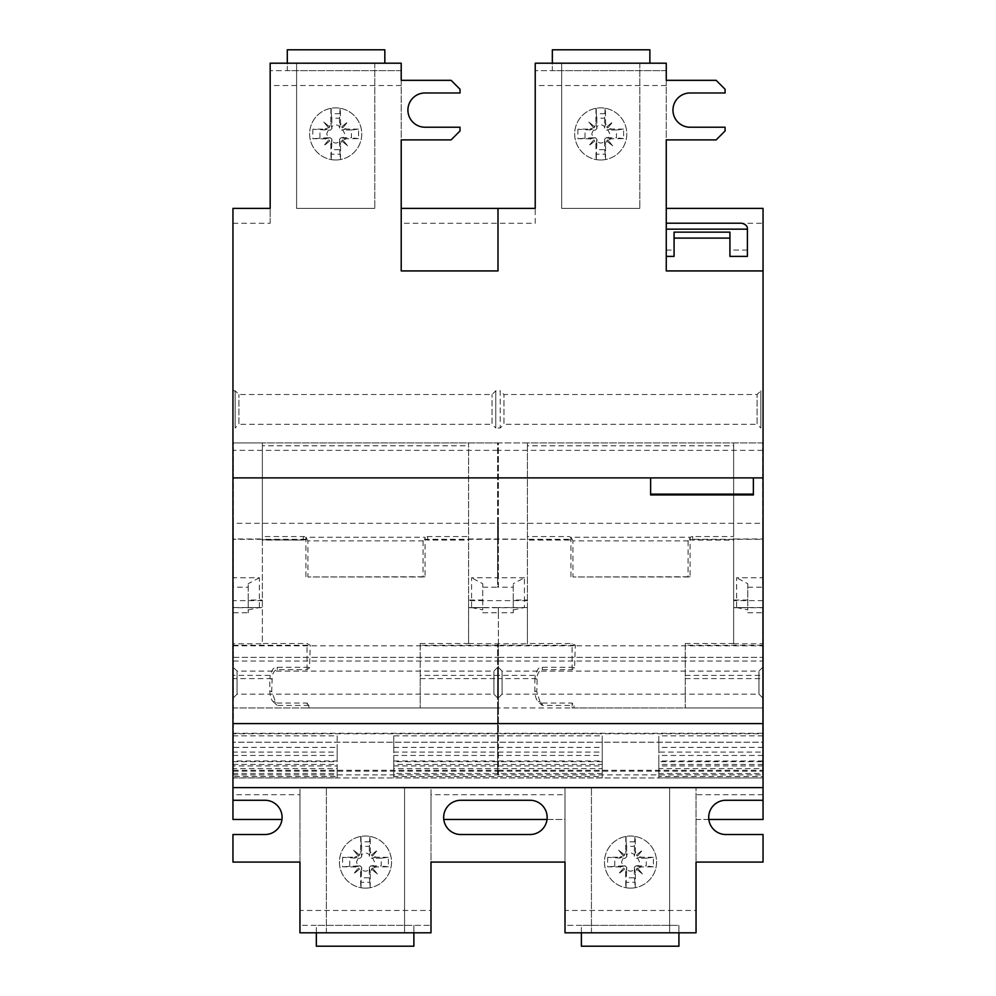 <?xml version="1.0" encoding="UTF-8"?>
<svg xmlns="http://www.w3.org/2000/svg" width="996" height="996" viewBox="0 0 996 996"><rect width="100%" height="100%" fill="white"/><g stroke="black" fill="none" stroke-linecap="round" stroke-linejoin="round"><path stroke-width="0.75" stroke-dasharray="4.98 3.74" d="M232.952 223.278L270.177 223.278L270.177 208.388L232.952 208.388L232.952 539.297L306.519 539.297A3.249 3.249 0 0 0 303.307 536.533L262.359 536.533L262.359 445.797L468.593 445.797L468.593 442.909L468.593 607.709L527.407 607.709L527.407 643.852L527.407 536.533L568.355 536.533A3.249 3.249 0 0 1 571.567 539.297L424.433 539.297A3.249 3.249 0 0 1 427.645 536.533L468.593 536.533L468.593 445.797M232.952 742.207L232.952 723.594L232.952 742.207L763.048 742.207L763.048 723.594L763.048 742.207L232.952 742.207M232.952 800.274L232.952 787.612L232.952 800.274L264.961 800.274A17.119 17.119 0 0 1 282.092 817.392A17.119 17.119 0 0 1 264.961 834.524L232.952 834.524L232.952 862.075L299.958 862.075L299.958 787.612L299.958 819.447L299.958 794.708L232.952 794.708L232.952 765.924L337.183 765.924L337.183 777.851L337.183 776.494L232.952 776.494L232.952 760.994L337.183 760.994L337.183 773.469L337.183 768.613L232.952 768.613L232.952 747.386L337.183 747.386L337.183 761.654L337.183 752.067L232.952 752.067L232.952 675.388L272.269 675.388C273.738 671.503 275.406 669.586 277.249 669.648L307.029 669.648L309.532 667.855L310.266 645.271L307.029 643.528L262.359 643.528L262.359 607.709L232.952 607.709L232.952 675.388M281.968 819.447L232.952 819.447L232.952 794.708M232.952 776.494L232.952 765.924M232.952 768.613L232.952 760.994M232.952 752.067L232.952 747.386M306.519 539.297L303.307 540.069L262.359 540.069L262.359 600.638L232.952 600.638L232.952 607.709M232.952 600.638L232.952 539.297M232.952 428.019L232.952 390.793L232.952 428.019L235.181 428.019L235.181 390.793L235.181 428.019L238.903 424.296L238.903 394.516L238.903 424.296L492.049 424.296L492.049 394.516L492.049 424.296L495.771 428.019L495.771 390.793L500.229 390.793L500.229 428.019L495.771 428.019L495.771 390.793L492.049 394.516L238.903 394.516L235.181 390.793L232.952 390.793M270.177 223.278L270.177 63.196L401.214 63.196L401.214 70.641L270.177 70.641L287.296 70.641L287.296 49.8L384.83 49.8L384.83 63.196M666.262 80.327L666.262 139.888L716.149 139.888L725.076 130.949L725.076 127.227L690.091 127.227A17.119 17.119 0 0 1 672.96 110.108A17.119 17.119 0 0 1 690.091 92.977L725.076 92.977L725.076 89.254L716.149 80.327L666.262 80.327L666.262 223.278L763.048 223.278L763.048 442.909L232.952 442.909L763.048 442.909L763.048 539.297L689.481 539.297A3.249 3.249 0 0 1 692.693 536.533L733.641 536.533L733.641 442.909L733.641 607.709L763.048 607.709L763.048 539.297M401.214 80.327L401.214 139.888L451.101 139.888L460.028 130.949L460.028 127.227L425.043 127.227A17.119 17.119 0 0 1 407.912 110.108A17.119 17.119 0 0 1 425.043 92.977L460.028 92.977L460.028 89.254L451.101 80.327L401.214 80.327L401.214 223.278L535.226 223.278L535.226 63.196L666.262 63.196L666.262 70.641L535.226 70.641L552.344 70.641L552.344 49.8L649.878 49.8L649.878 63.196M600.737 159.983A26.058 26.058 0 0 1 574.68 133.925A26.058 26.058 0 0 1 600.737 107.867A26.058 26.058 0 0 1 626.808 133.925A26.058 26.058 0 0 1 596.355 159.621L596.106 159.572A26.058 26.058 0 0 1 595.994 108.303L596.255 108.265A26.058 26.058 0 0 1 605.132 108.24L605.381 108.29A26.058 26.058 0 0 1 605.493 159.559L605.232 159.597A26.058 26.058 0 0 1 600.737 159.983M335.689 159.983A26.058 26.058 0 0 1 309.632 133.925A26.058 26.058 0 0 1 335.689 107.867A26.058 26.058 0 0 1 361.747 133.925A26.058 26.058 0 0 1 331.307 159.621L331.058 159.572A26.058 26.058 0 0 1 330.946 108.303L331.207 108.265A26.058 26.058 0 0 1 340.084 108.24L340.333 108.29A26.058 26.058 0 0 1 340.445 159.559L340.184 159.597A26.058 26.058 0 0 1 335.689 159.983M527.407 536.533L527.407 445.797L733.641 445.797M527.407 445.797L527.407 442.909L762.675 442.909L762.675 538.998L733.641 538.985L733.641 536.533M527.407 538.936L527.407 442.909L498.374 442.909L498.374 523.311L762.675 523.311L762.675 442.909L498.374 442.909L498.374 538.998L568.355 539.77L568.355 536.533M527.407 607.709L527.407 540.069L568.355 540.069L571.567 539.297M570.372 539.77L568.355 540.069M424.433 539.297L427.645 540.069L468.593 540.069M540.753 702.242L542.297 705.442L542.297 703.039L539.907 701.383L536.757 691.598L537.317 675.388C538.786 671.491 540.455 669.586 542.297 669.648L572.078 669.648L574.58 667.855L575.315 645.271L572.078 643.528L527.407 643.528M575.315 645.271L420.2 645.271L420.2 643.528L468.593 643.528L468.593 607.709M536.757 678.986A3.723 2.627 0.5 0 0 534.852 678.6L498.374 678.6L498.374 643.852L527.407 643.852M536.757 679.148A3.723 2.627 -0 0 0 534.852 678.774L534.852 678.6C536.197 670.358 538.674 666.573 542.297 667.258L572.078 667.258L572.078 669.648M574.58 667.855A3.723 2.353 0 0 0 572.078 667.258L572.078 643.528M420.2 645.271L420.2 675.388L537.317 675.388M542.297 703.039L572.078 703.039L573.982 705.815A3.723 2.627 0 0 0 572.078 705.442L572.078 703.039M232.952 707.957L420.2 707.957L420.2 675.388M420.2 643.528L420.2 707.957L573.982 707.957L573.982 705.815M498.374 678.6L498.374 707.957L763.048 707.957L763.048 645.271L685.248 645.271L685.248 643.528L685.248 707.957L572.078 707.957L572.078 705.442L542.297 705.442L538.313 701.757C536.309 699.939 535.163 696.428 534.852 691.236L534.852 678.774M763.048 707.957L763.048 733.268L232.952 733.268M468.593 643.528L497.627 643.852L497.627 707.957L307.029 707.957L307.029 703.039L277.249 703.039L275.705 702.242L271.709 691.598L272.269 675.388M307.029 703.039L308.934 705.815L308.934 707.957L233.325 707.957L233.325 733.766L497.627 733.766L497.627 707.957M468.593 600.04L468.593 538.973L497.627 538.998L497.627 587.192L482.736 587.192L482.736 600.04L468.593 600.04L468.593 643.852M425.628 539.77L427.645 540.069M468.593 536.533L468.593 538.985M262.359 445.797L262.359 442.909L497.627 442.909L497.627 538.998M262.359 540.069L262.359 536.533M262.359 538.936L262.359 442.909L233.325 442.909L233.325 523.311L497.627 523.311L497.627 442.909L233.325 442.909L233.325 538.998L262.359 538.961L262.359 643.528M305.324 539.77L303.307 539.77L303.307 536.533M262.359 600.638L262.359 607.709M232.952 645.271L310.266 645.271M271.709 678.986A3.723 2.627 0.5 0 0 269.804 678.6L233.325 678.6L233.325 643.852L262.359 643.852M271.709 679.148A3.723 2.627 -0 0 0 269.804 678.774L269.804 678.6C271.111 670.395 273.601 666.623 277.249 667.258L307.029 667.258L307.029 669.648M309.532 667.855A3.723 2.353 0 0 0 307.029 667.258L307.029 643.528M233.325 678.6L233.325 707.957M274.859 701.383A3.723 2.191 -43.4 0 0 273.265 701.757C271.261 699.914 270.103 696.403 269.804 691.236L269.804 678.774M308.934 705.815A3.723 2.627 0 0 0 307.029 705.442L277.249 705.442L275.705 702.242M271.709 691.598A3.723 2.627 0 0 0 269.804 691.236M233.325 643.852L233.325 774.888L497.627 774.888L497.627 643.852M497.627 774.888L497.627 733.766M497.627 668.129L497.627 697.91L497.627 668.129M233.325 774.888L233.325 733.766M233.325 668.129L233.325 697.91L233.325 668.129M233.325 657.323L497.627 657.323L233.325 657.323M497.627 523.311L497.627 577.755L471.569 577.755L471.569 607.56L497.627 607.56M233.325 607.56L259.383 607.56L259.383 577.755L233.325 577.755L233.325 523.311M305.909 576.759L305.909 537.267L425.043 537.267L425.043 576.759L307.938 576.983L307.876 540.878L423.076 540.878L425.043 537.267M471.569 607.56L482.736 609.901L482.736 583.718L471.569 577.755M482.736 600.04L482.736 609.901M482.736 583.718L482.736 587.192M482.736 612.777L497.627 612.777M248.216 600.04L248.216 583.718L248.216 612.777L248.216 600.04L262.359 600.04M233.325 538.998L233.325 587.192L248.216 587.192M259.383 577.755L248.216 583.718M248.216 609.901L259.383 607.56M233.325 612.777L248.216 612.777M233.325 587.192L233.325 577.755M497.627 577.755L497.627 587.192M307.876 540.878L305.909 537.267M423.076 540.878L423.014 576.983L307.938 576.983M423.014 576.983L425.043 576.759M237.048 671.665L237.048 694.175L237.048 671.665M493.904 671.665L493.904 694.175L493.904 671.665M232.952 777.851L337.183 777.851M232.952 773.469L337.183 773.469M232.952 761.654L337.183 761.654M232.952 787.612L763.048 787.612L763.048 800.274L725.823 800.274A17.119 17.119 0 0 0 708.704 817.392A17.119 17.119 0 0 0 725.823 834.524L763.048 834.524L763.048 862.075L696.042 862.075L696.042 787.612L696.042 819.447L763.048 819.447L763.048 777.938L232.952 777.938L763.048 777.938L658.817 777.851L658.817 776.494L763.048 776.494L763.048 773.469L658.817 773.469L658.817 768.613L763.048 768.613L763.048 761.654L658.817 761.654L658.817 752.067L763.048 752.067L763.048 733.268M602.231 777.851L393.769 777.851L393.769 776.494L602.231 776.494L602.231 777.851L602.231 764.418L602.231 776.494M602.231 773.469L393.769 773.469L393.769 768.613L602.231 768.613L602.231 773.469L602.231 755.466L602.231 768.613M602.231 761.654L393.769 761.654L393.769 752.067L602.231 752.067L602.231 761.654L602.231 735.87L602.231 752.067M678.923 932.804L678.923 925.359L565.006 925.359L565.006 932.804L696.042 932.804L696.042 910.469L565.006 910.469L565.006 794.708L430.994 794.708L430.994 910.469L299.958 910.469L299.958 794.708M696.042 910.469L696.042 794.708L696.042 819.447L708.816 819.447M630.53 888.133A26.058 26.058 0 0 1 604.46 862.075A26.058 26.058 0 0 1 630.53 836.018A26.058 26.058 0 0 1 656.588 862.075A26.058 26.058 0 0 1 626.086 887.747L625.837 887.697A26.058 26.058 0 0 1 625.837 836.441L626.086 836.391A26.058 26.058 0 0 1 634.962 836.391L635.224 836.441A26.058 26.058 0 0 1 635.224 887.697L634.962 887.747A26.058 26.058 0 0 1 630.53 888.133M365.47 888.133A26.058 26.058 0 0 1 339.412 862.075A26.058 26.058 0 0 1 365.47 836.018A26.058 26.058 0 0 1 391.54 862.075A26.058 26.058 0 0 1 361.038 887.747L360.776 887.697A26.058 26.058 0 0 1 360.776 836.441L361.038 836.391A26.058 26.058 0 0 1 369.914 836.391L370.163 836.441A26.058 26.058 0 0 1 370.163 887.697L369.914 887.747A26.058 26.058 0 0 1 365.47 888.133M443.768 819.447L565.006 819.447L565.006 787.612L565.006 862.075L430.994 862.075L430.994 787.612L565.006 787.612L430.994 787.612L430.994 819.447L430.994 794.708M547.016 819.447L565.006 819.447L565.006 794.708M530.009 800.274L460.775 800.274A17.119 17.119 0 0 0 443.656 817.392A17.119 17.119 0 0 0 460.775 834.524L530.009 834.524A17.119 17.119 0 0 0 547.14 817.392A17.119 17.119 0 0 0 530.009 800.274M232.952 723.594L763.048 723.594M232.952 477.893L763.048 477.893M650.625 477.893L753.374 477.893L650.625 477.893L650.625 494.116L753.374 494.116L753.374 477.893M498 270.924L498 208.388M401.214 270.924L401.214 223.278M535.226 223.278L535.226 208.388L401.214 208.388M666.262 270.924L666.262 223.204L666.262 229.155L747.411 229.155L747.411 256.383M666.262 229.155L666.262 223.278M666.262 223.204L741.46 223.204M666.262 250.058L674.08 250.058L674.08 232.13L674.08 238.094L729.919 238.094L729.919 232.13L729.919 238.094M747.411 250.058L729.919 250.058L729.919 232.13L674.08 232.13L674.08 238.094M674.08 250.058L674.08 256.383M729.919 250.058L729.919 256.383M666.262 208.388L763.048 208.388L763.048 223.278M763.048 645.271L763.048 607.709M763.048 761.654L763.048 752.067M763.048 773.469L763.048 768.613M763.048 777.851L763.048 776.494M763.048 800.274L763.048 787.612L696.042 787.612L763.048 787.612M763.048 428.019L763.048 390.793L763.048 428.019L760.82 428.019L760.82 390.793L760.82 428.019L757.097 424.296L757.097 394.516L757.097 424.296L503.951 424.296L503.951 394.516L503.951 424.296L500.229 428.019L500.229 390.793L503.951 394.516L757.097 394.516L760.82 390.793L763.048 390.793M689.481 539.297L692.693 540.069L733.641 540.069M690.676 539.77L692.693 540.069M513.264 600.04L513.264 583.718L513.264 612.777L513.264 600.04L527.407 600.04M498.374 538.998L498.374 587.192L513.264 587.192M513.264 609.901L524.431 607.56L524.431 577.755L513.264 583.718M498.374 771.165L762.675 771.165L762.675 774.888L498.374 774.888L498.374 607.56L524.431 607.56M498.374 607.56L498.374 612.777L513.264 612.777M762.675 523.311L762.675 577.755L736.617 577.755L736.617 607.56L762.675 607.56L762.675 771.165M524.431 577.755L498.374 577.755L498.374 523.311M570.957 576.759L570.957 537.267L690.091 537.267L690.091 576.759L572.986 576.983L572.924 540.878L688.124 540.878L690.091 537.267M736.617 607.56L747.784 609.901L747.784 583.718L736.617 577.755M747.784 583.718L747.784 609.901M747.784 612.777L762.675 612.777L762.675 607.56M762.675 774.888L762.675 612.777M762.675 668.129L762.675 697.91L762.675 668.129M498.374 774.888L498.374 733.766L762.675 733.766M498.374 643.852L498.374 612.777M498.374 707.957L498.374 733.766M498.374 668.129L498.374 697.91L498.374 668.129M685.248 645.271L685.248 707.957L762.675 707.957M685.248 643.528L733.641 643.528L733.641 607.709M733.641 643.528L733.641 538.973M747.784 587.192L762.675 587.192L762.675 538.998M733.641 643.852L762.675 643.852M762.675 577.755L762.675 587.192M498.374 587.192L498.374 577.755M539.907 701.383A3.723 2.191 -43.4 0 0 538.313 701.757M536.757 691.598A3.723 2.627 0 0 0 534.852 691.236M498.374 657.323L762.675 657.323L498.374 657.323M502.096 671.665L502.096 694.175L502.096 671.665M758.952 671.665L758.952 694.175L758.952 671.665M572.924 540.878L570.957 537.267M688.124 540.878L688.062 576.983L572.986 576.983M688.062 576.983L690.091 576.759M763.048 735.87L658.817 735.87L658.817 752.067M658.817 761.654L658.817 735.87M763.048 747.386L658.817 747.386M763.048 755.466L658.817 755.466L658.817 768.613M658.817 773.469L658.817 755.466M763.048 760.994L658.817 760.994M763.048 764.418L658.817 764.418L658.817 776.494M658.817 777.851L658.817 764.418M763.048 765.924L658.817 765.924M565.006 910.469L565.006 925.359L581.39 925.359L581.39 946.2L678.923 946.2L678.923 925.359L581.39 925.359L581.39 932.804M669.611 932.804L591.437 932.804L669.611 932.804L669.611 787.612L591.437 787.612L669.611 787.612L669.611 932.804M591.437 932.804L591.437 787.612L591.437 932.804M561.657 63.196L639.83 63.196L561.657 63.196L561.657 208.388L639.83 208.388L561.657 208.388L561.657 63.196M666.262 70.641L552.344 70.641L552.344 63.196M639.83 63.196L639.83 208.388L639.83 63.196M296.609 63.196L374.782 63.196L296.609 63.196L296.609 208.388L374.782 208.388L296.609 208.388L296.609 63.196M401.214 70.641L287.296 70.641L287.296 63.196M374.782 63.196L374.782 208.388L374.782 63.196M650.625 494.95L650.625 494.116M753.374 494.95L753.374 494.116M413.875 932.804L413.875 925.359L430.994 925.359L299.958 925.359L299.958 932.804L430.994 932.804L430.994 910.469M299.958 910.469L299.958 925.359L316.342 925.359L316.342 946.2L413.875 946.2L413.875 925.359L316.342 925.359L316.342 932.804M404.563 932.804L326.389 932.804L404.563 932.804L404.563 787.612L326.389 787.612L404.563 787.612L404.563 932.804M326.389 932.804L326.389 787.612L326.389 932.804M625.837 836.441A74.439 3.511 -90 0 0 625.65 851.306L624.392 854.917L618.616 850.161L623.372 855.938L619.761 857.195L625.127 858.315L626.77 856.672L626.721 854.755C629.26 852.389 631.788 852.389 634.328 854.755L634.278 856.672L635.921 858.315L637.838 858.266L639.569 862.075L637.838 865.873L635.921 865.823L634.278 867.466L634.328 869.384C631.788 871.749 629.26 871.749 626.721 869.384L626.086 882.307L634.962 882.307L634.962 887.747M626.721 869.384L626.77 867.466L625.127 865.823L623.21 865.873L621.479 862.075L623.21 858.266L607.697 857.332A74.439 3.511 180 0 1 619.761 857.195M607.697 857.332A74.264 27.813 -90 0 0 607.697 866.806A74.439 3.511 180 0 0 619.761 866.943L623.372 868.201L618.616 873.978L624.392 869.222L625.65 872.832A74.439 3.511 -90 0 0 625.837 887.697M626.086 887.747L626.086 882.307M635.224 887.697A74.439 3.511 90 0 0 635.398 872.832L636.656 869.222L642.432 873.978L637.677 868.201L641.287 866.943A74.439 3.511 180 0 0 653.351 866.806A74.264 27.813 90 0 0 653.351 857.332L646.255 858.154L646.255 865.985L637.838 865.873M637.677 855.938L642.432 850.161L637.527 856.124L641.287 857.195A74.439 3.511 180 0 1 653.351 857.332M636.656 854.917L642.432 850.161L636.656 854.917L635.398 851.306A74.439 3.511 90 0 0 635.224 836.441M634.962 841.832L626.086 841.832L626.609 846.339L634.44 846.339L634.962 836.391M634.44 846.339L634.328 854.755M626.086 841.832L626.086 836.391M626.609 846.339L626.721 854.755M623.372 855.938L618.616 850.161L624.392 854.917M624.579 855.066L623.521 856.124M623.21 858.266L625.127 858.315M623.21 865.873L607.697 866.806M614.793 865.985L614.793 858.154M624.392 869.222L618.616 873.978L623.372 868.201M623.521 868.014L624.579 869.072M634.328 869.384L634.44 877.8L626.609 877.8M634.44 877.8L634.962 882.307M637.677 868.201L642.432 873.978L636.656 869.222M636.469 869.072L637.527 868.014M653.351 866.806L646.255 865.985M646.255 858.154L637.838 858.266M637.527 856.124L636.469 855.066M360.776 836.441A74.439 3.511 -90 0 0 360.602 851.306L359.344 854.917L353.568 850.161L358.323 855.938L354.713 857.195L360.079 858.315L361.722 856.672L361.673 854.755C364.212 852.389 366.74 852.389 369.279 854.755L369.23 856.672L370.873 858.315L372.79 858.266L374.521 862.075L372.79 865.873L370.873 865.823L369.23 867.466L369.279 869.384C366.74 871.749 364.212 871.749 361.673 869.384L361.038 882.307L369.914 882.307L369.914 887.747M361.673 869.384L361.722 867.466L360.079 865.823L358.162 865.873L356.431 862.075L358.162 858.266L342.649 857.332A74.439 3.511 180 0 1 354.713 857.195M342.649 857.332A74.264 27.813 -90 0 0 342.649 866.806A74.439 3.511 180 0 0 354.713 866.943L358.323 868.201L353.568 873.978L359.344 869.222L360.602 872.832A74.439 3.511 -90 0 0 360.776 887.697M361.038 887.747L361.038 882.307M370.163 887.697A74.439 3.511 90 0 0 370.35 872.832L371.608 869.222L377.384 873.978L372.629 868.201L376.239 866.943A74.439 3.511 180 0 0 388.303 866.806A74.264 27.813 90 0 0 388.303 857.332L381.207 858.154L381.207 865.985L372.79 865.873M372.629 855.938L377.384 850.161L372.479 856.124L376.239 857.195A74.439 3.511 180 0 1 388.303 857.332M371.608 854.917L377.384 850.161L371.608 854.917L370.35 851.306A74.439 3.511 90 0 0 370.163 836.441M369.914 841.832L361.038 841.832L361.56 846.339L369.392 846.339L369.914 836.391M369.392 846.339L369.279 854.755M361.038 841.832L361.038 836.391M361.56 846.339L361.673 854.755M358.323 855.938L353.568 850.161L359.344 854.917M359.531 855.066L358.473 856.124M358.162 858.266L360.079 858.315M358.162 865.873L342.649 866.806M349.745 865.985L349.745 858.154M359.344 869.222L353.568 873.978L358.323 868.201M358.473 868.014L359.531 869.072M369.279 869.384L369.392 877.8L361.56 877.8M369.392 877.8L369.914 882.307M372.629 868.201L377.384 873.978L371.608 869.222M371.421 869.072L372.479 868.014M388.303 866.806L381.207 865.985M381.207 858.154L372.79 858.266M372.479 856.124L371.421 855.066M232.952 735.87L337.183 735.87L337.183 752.067M337.183 735.87L337.183 747.386M232.952 755.466L337.183 755.466L337.183 768.613M337.183 755.466L337.183 760.994M232.952 764.418L337.183 764.418L337.183 776.494M337.183 764.418L337.183 765.924M393.769 777.851L393.769 764.418L602.231 764.418M393.769 764.418L393.769 776.494M393.769 765.924L602.231 765.924M393.769 773.469L393.769 755.466L602.231 755.466M393.769 755.466L393.769 768.613M393.769 760.994L602.231 760.994M393.769 761.654L393.769 735.87L602.231 735.87M393.769 735.87L393.769 752.067M393.769 747.386L602.231 747.386M595.994 108.303A74.439 3.511 -90.1 0 0 595.845 123.18L594.6 126.791L588.81 122.047L593.579 127.812L589.968 129.082L595.347 130.177L596.978 128.546L596.928 126.629C599.455 124.251 601.995 124.251 604.535 126.604L604.485 128.534L606.128 130.165L608.046 130.115L609.789 133.912L608.058 137.722L606.141 137.672L604.51 139.316L604.56 141.233C602.032 143.611 599.492 143.611 596.953 141.245L596.343 154.181L605.219 154.168L605.232 159.597M596.953 141.245L596.99 139.328L595.359 137.697L593.442 137.747L591.699 133.95L593.417 130.14L577.904 129.231A74.439 3.511 179.9 0 1 589.968 129.082M577.904 129.231A74.264 27.813 -90.1 0 0 577.917 138.718A74.439 3.511 179.9 0 0 589.993 138.818L593.604 140.075L588.86 145.864L594.624 141.096L595.894 144.694A74.439 3.511 -90.1 0 0 596.106 159.572M596.355 159.621L596.343 154.181M605.493 159.559A74.439 3.511 89.9 0 0 605.63 144.681L606.888 141.071L612.677 145.814L607.909 140.05L611.507 138.78A74.439 3.511 179.9 0 0 623.583 138.618A74.264 27.813 89.9 0 0 623.571 129.144L616.462 129.99L616.474 137.809L608.058 137.722M607.884 127.787L612.627 121.998L607.734 127.974L611.494 129.032A74.439 3.511 179.9 0 1 623.571 129.144M606.863 126.766L612.627 121.998L606.863 126.766L605.593 123.155A74.439 3.511 89.9 0 0 605.381 108.29M605.145 113.681L596.268 113.693L596.803 118.213L604.622 118.2L605.132 108.24M604.622 118.2L604.535 126.604M596.268 113.693L596.255 108.265M596.803 118.213L596.928 126.629M593.579 127.812L588.81 122.047L594.6 126.791M594.786 126.94L593.728 127.998M593.417 130.14L595.347 130.177M593.442 137.747L577.917 138.718M585.025 137.871L585.013 130.053M594.624 141.096L588.86 145.864L593.604 140.075M593.753 139.888L594.811 140.946M604.56 141.233L604.684 149.649L596.865 149.661M604.684 149.649L605.219 154.168M607.909 140.05L612.677 145.814L606.888 141.071M606.701 140.922L607.759 139.863M623.583 138.618L616.474 137.809M616.462 129.99L608.046 130.115M607.734 127.974L606.676 126.915M330.946 108.303A74.439 3.511 -90.1 0 0 330.797 123.18L329.552 126.791L323.762 122.047L328.531 127.812L324.92 129.082L330.299 130.177L331.929 128.546L331.88 126.629C334.407 124.251 336.947 124.251 339.487 126.604L339.437 128.534L341.08 130.165L342.998 130.115L344.74 133.912L343.01 137.722L341.093 137.672L339.462 139.316L339.512 141.233C336.984 143.611 334.444 143.611 331.905 141.245L331.295 154.181L340.171 154.168L340.184 159.597M331.905 141.245L331.942 139.328L330.311 137.697L328.394 137.747L326.638 133.95L328.369 130.14L312.856 129.231A74.439 3.511 179.9 0 1 324.92 129.082M312.856 129.231A74.264 27.813 -90.1 0 0 312.869 138.718A74.439 3.511 179.9 0 0 324.945 138.818L328.555 140.075L323.812 145.864L329.576 141.096L330.846 144.694A74.439 3.511 -90.1 0 0 331.058 159.572M331.307 159.621L331.295 154.181M340.445 159.559A74.439 3.511 89.9 0 0 340.582 144.681L341.84 141.071L347.629 145.814L342.861 140.05L346.459 138.78A74.439 3.511 179.9 0 0 358.535 138.618A74.264 27.813 89.9 0 0 358.523 129.144L351.414 129.99L351.426 137.809L343.01 137.722M342.836 127.787L347.579 121.998L342.686 127.974L346.446 129.032A74.439 3.511 179.9 0 1 358.523 129.144M341.815 126.766L347.579 121.998L341.815 126.766L340.545 123.155A74.439 3.511 89.9 0 0 340.333 108.29M340.097 113.681L331.22 113.693L331.755 118.213L339.574 118.2L340.084 108.24M339.574 118.2L339.487 126.604M331.22 113.693L331.207 108.265M331.755 118.213L331.88 126.629M328.531 127.812L323.762 122.047L329.552 126.791M329.738 126.94L328.68 127.998M328.369 130.14L330.299 130.177M328.394 137.747L312.869 138.718M319.977 137.871L319.953 130.053M329.576 141.096L323.812 145.864L328.555 140.075M328.705 139.888L329.763 140.946M339.512 141.233L339.636 149.649L331.817 149.661M339.636 149.649L340.171 154.168M342.861 140.05L347.629 145.814L341.84 141.071M341.653 140.922L342.711 139.863M358.535 138.618L351.426 137.809M351.414 129.99L342.998 130.115M342.686 127.974L341.628 126.915M666.262 85.532L535.226 85.532M401.214 85.532L270.177 85.532M527.407 600.638L468.593 600.638M542.297 669.648L542.297 667.258M420.2 678.6L497.627 678.6M427.645 536.533L427.645 539.77L468.593 539.77M262.359 539.77L303.307 540.069M277.249 669.648L277.249 667.258M273.265 701.757L277.249 705.442L277.249 703.039M233.325 771.165L497.627 771.165M233.325 770.294L497.627 770.294M233.325 661.045L497.627 661.045M233.325 645.831L497.627 645.831M482.736 607.585L468.593 607.585M248.216 607.585L262.359 607.585M497.627 450.354L233.325 450.354M763.048 794.708L696.042 794.708M763.048 600.638L733.641 600.638M692.693 536.533L692.693 539.77L733.641 539.77M498.374 645.831L762.675 645.831M498.374 770.294L762.675 770.294M685.248 678.6L762.675 678.6M685.248 675.388L763.048 675.388M747.784 600.04L733.641 600.04M747.784 607.585L733.641 607.585M762.675 450.354L498.374 450.354M498.374 661.045L762.675 661.045M513.264 607.585L527.407 607.585M626.77 867.466L625.65 872.832M635.398 851.306L634.278 856.672M625.65 851.306L626.77 856.672M625.127 865.823L619.761 866.943M635.398 872.832L634.278 867.466M641.287 866.943L635.921 865.823M641.287 857.195L635.921 858.315M361.722 867.466L360.602 872.832M370.35 851.306L369.23 856.672M360.602 851.306L361.722 856.672M360.079 865.823L354.713 866.943M370.35 872.832L369.23 867.466M376.239 866.943L370.873 865.823M376.239 857.195L370.873 858.315M596.99 139.328L595.894 144.694M605.593 123.155L604.485 128.534M595.845 123.18L596.978 128.546M595.359 137.697L589.993 138.818M605.63 144.681L604.51 139.316M611.507 138.78L606.141 137.672M611.494 129.032L606.128 130.165M331.942 139.328L330.846 144.694M340.545 123.155L339.437 128.534M330.797 123.18L331.929 128.546M330.311 137.697L324.945 138.818M340.582 144.681L339.462 139.316M346.459 138.78L341.093 137.672M346.446 129.032L341.08 130.165M497.627 697.91L493.904 694.175L237.048 694.175L233.325 697.91M497.627 667.382L493.904 671.105L237.048 671.105L233.325 667.382M762.675 697.91L758.952 694.175L502.096 694.175L498.374 697.91M762.675 667.382L758.952 671.105L502.096 671.105L498.374 667.382"/><path stroke-width="1.49" d="M281.968 819.447L232.952 819.447L232.952 208.388L270.177 208.388L270.177 63.196L401.214 63.196L401.214 80.327L401.214 70.641M443.768 819.447L547.016 819.447M232.952 800.274L264.961 800.274A17.119 17.119 0 0 1 282.092 817.392A17.119 17.119 0 0 1 264.961 834.524L232.952 834.524L232.952 862.075L299.958 862.075L299.958 932.804L430.994 932.804L430.994 862.075L565.006 862.075L565.006 932.804L696.042 932.804L696.042 862.075L763.048 862.075L763.048 834.524L725.823 834.524A17.119 17.119 0 0 1 708.704 817.392A17.119 17.119 0 0 1 725.823 800.274L763.048 800.274L763.048 477.893L232.952 477.893M530.009 834.524L460.775 834.524A17.119 17.119 0 0 1 443.656 817.392A17.119 17.119 0 0 1 460.775 800.274L530.009 800.274A17.119 17.119 0 0 1 547.14 817.392A17.119 17.119 0 0 1 530.009 834.524M232.952 787.612L763.048 787.612M232.952 723.594L763.048 723.594M763.048 477.893L763.048 270.924L666.262 270.924L666.262 139.888L716.149 139.888L725.076 130.949L725.076 127.227L690.091 127.227A17.119 17.119 0 0 1 672.96 110.108A17.119 17.119 0 0 1 690.091 92.977L725.076 92.977L725.076 89.254L716.149 80.327L666.262 80.327L666.262 63.196L535.226 63.196L535.226 208.388L498 208.388L498 270.924L401.214 270.924L401.214 139.888L451.101 139.888L460.028 130.949L460.028 127.227L425.043 127.227A17.119 17.119 0 0 1 407.912 110.108A17.119 17.119 0 0 1 425.043 92.977L460.028 92.977L460.028 89.254L451.101 80.327L401.214 80.327M498 208.388L401.214 208.388M666.262 80.327L666.262 70.641M666.262 223.204L741.46 223.204C745.606 224.125 747.598 226.117 747.411 229.155L747.411 256.383L729.919 256.383L729.919 232.13L674.08 232.13L674.08 256.383L666.262 256.383M763.048 270.924L763.048 208.388L666.262 208.388M741.46 223.204C745.606 224.125 747.598 226.117 747.411 229.155L666.262 229.155M729.919 238.094L674.08 238.094M763.048 800.274L763.048 819.447L708.816 819.447M581.39 932.804L581.39 946.2L678.923 946.2L678.923 932.804M649.878 63.196L649.878 49.8L552.344 49.8L552.344 63.196M384.83 63.196L384.83 49.8L287.296 49.8L287.296 63.196M650.625 477.893L650.625 494.95L753.374 494.95L753.374 477.893M316.342 932.804L316.342 946.2L413.875 946.2L413.875 932.804M650.625 494.116L753.374 494.116"/></g></svg>
